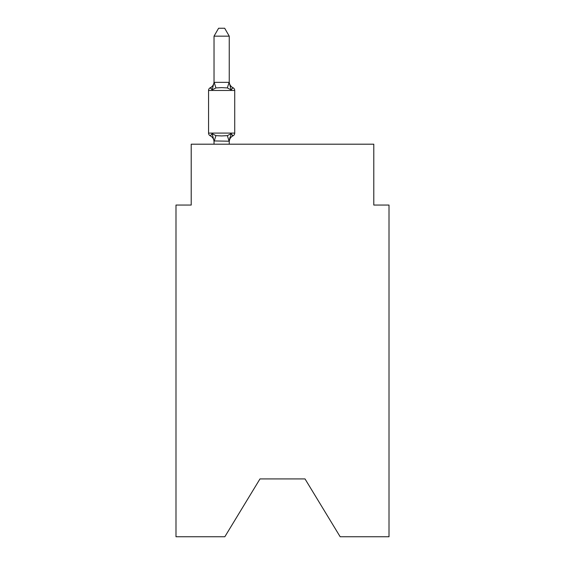 <?xml version="1.0" encoding="UTF-8"?>
<svg xmlns="http://www.w3.org/2000/svg" width="565" height="565" viewBox="0 0 565 565"><rect width="100%" height="100%" fill="white"/><g stroke="black" fill="none" stroke-linecap="round" stroke-linejoin="round"><path stroke-width="0.85" d="M305.022 478.929L340.165 536.75L389.01 536.75L389.01 205.053L373.79 205.053L373.79 144.195L191.21 144.195L191.21 205.053L175.99 205.053L175.99 536.75L224.835 536.75L259.978 478.929L305.022 478.929L259.978 478.929M232.144 135.402L233.013 135.819L232.144 135.402L233.013 135.819L232.144 135.402L233.013 135.819L231.149 133.679L233.013 135.819L231.149 133.679L233.013 135.819L231.149 133.679L233.013 135.819L231.149 133.679L233.013 135.819L231.149 133.679L233.013 135.819L231.149 133.679L233.013 135.819L231.149 133.679L233.013 135.819L231.149 133.679L233.013 135.819L231.149 133.679L233.013 135.819L231.149 133.679L233.013 135.819L231.149 133.679L229.249 141.215L214.029 140.939L214.029 141.843A6.695 6.695 0 0 0 210.265 135.819A3.044 3.044 0 0 1 208.556 133.086A3.044 3.044 0 0 0 210.265 135.819L212.129 133.679L210.265 135.819A3.044 3.044 0 0 1 208.556 133.086A3.044 3.044 0 0 0 210.265 135.819L212.129 133.679L210.265 135.819A3.044 3.044 0 0 1 208.556 133.086A3.044 3.044 0 0 0 210.265 135.819A3.044 3.044 0 0 1 208.556 133.086A3.044 3.044 0 0 0 210.265 135.819A3.044 3.044 0 0 1 208.556 133.086A3.044 3.044 0 0 0 210.265 135.819L212.129 133.679L210.265 135.819A3.044 3.044 0 0 1 208.556 133.086A3.044 3.044 0 0 0 210.265 135.819L212.129 133.679L210.265 135.819A3.044 3.044 0 0 1 208.556 133.086A3.044 3.044 0 0 0 210.265 135.819L212.129 133.679L210.265 135.819A3.044 3.044 0 0 1 208.556 133.086A3.044 3.044 0 0 0 210.265 135.819A3.044 3.044 0 0 1 208.556 133.086A3.044 3.044 0 0 0 210.265 135.819A3.044 3.044 0 0 1 208.556 133.086A3.044 3.044 0 0 0 210.265 135.819A3.044 3.044 0 0 1 208.556 133.086A3.044 3.044 0 0 0 210.265 135.819L212.129 133.679L210.265 135.819A3.044 3.044 0 0 1 208.556 133.086A3.044 3.044 0 0 0 210.265 135.819L212.129 133.679L210.265 135.819A3.044 3.044 0 0 1 208.556 133.086A3.044 3.044 0 0 0 210.265 135.819L212.129 133.679L210.265 135.819A3.044 3.044 0 0 1 208.556 133.086A3.044 3.044 0 0 0 210.265 135.819A3.044 3.044 0 0 1 208.556 133.086A3.044 3.044 0 0 0 210.265 135.819A3.044 3.044 0 0 1 208.556 133.086A3.044 3.044 0 0 0 210.265 135.819L212.129 133.679L210.265 135.819A3.044 3.044 0 0 1 208.556 133.086A3.044 3.044 0 0 0 210.265 135.819L212.129 133.679L210.265 135.819A3.044 3.044 0 0 1 208.556 133.086A3.044 3.044 0 0 0 210.265 135.819L212.129 133.679L210.265 135.819A3.044 3.044 0 0 1 208.556 133.086A3.044 3.044 0 0 0 210.265 135.819L212.129 133.679L210.265 135.819A3.044 3.044 0 0 1 208.556 133.086A3.044 3.044 0 0 0 210.265 135.819L212.129 133.679L210.265 135.819A3.044 3.044 0 0 1 208.556 133.086A3.044 3.044 0 0 0 210.265 135.819L212.129 133.679L210.265 135.819L212.129 133.679L210.265 135.819L212.129 133.679L210.265 135.819L212.129 133.679L210.265 135.819L212.129 133.679L215.929 135.635L221.635 135.939L227.349 135.635L231.149 133.679L233.013 135.819L232.406 135.565M229.249 36.16L214.029 36.16L218.599 28.25L224.679 28.25L229.249 36.16L229.249 82.624L231.149 89.884L233.013 87.745A3.044 3.044 0 0 1 234.722 90.478A3.044 3.044 0 0 0 233.013 87.745L231.149 89.884L233.013 87.745A3.044 3.044 0 0 1 234.722 90.478A3.044 3.044 0 0 0 233.013 87.745L231.149 89.884L233.013 87.745A3.044 3.044 0 0 1 234.722 90.478A3.044 3.044 0 0 0 233.013 87.745L231.149 89.884L233.013 87.745A3.044 3.044 0 0 1 234.722 90.478A3.044 3.044 0 0 0 233.013 87.745L231.149 89.884L233.013 87.745A3.044 3.044 0 0 1 234.722 90.478A3.044 3.044 0 0 0 233.013 87.745L231.149 89.884L233.013 87.745A3.044 3.044 0 0 1 234.722 90.478A3.044 3.044 0 0 0 233.013 87.745L231.149 89.884L233.013 87.745A3.044 3.044 0 0 1 234.722 90.478A3.044 3.044 0 0 0 233.013 87.745L231.149 89.884L233.013 87.745A3.044 3.044 0 0 1 234.722 90.478A3.044 3.044 0 0 0 233.013 87.745L231.149 89.884L233.013 87.745A3.044 3.044 0 0 1 234.722 90.478A3.044 3.044 0 0 0 233.013 87.745L231.149 89.884L233.013 87.745A3.044 3.044 0 0 1 234.722 90.478A3.044 3.044 0 0 0 233.013 87.745L231.149 89.884L233.013 87.745A3.044 3.044 0 0 1 234.722 90.478A3.044 3.044 0 0 0 233.013 87.745L231.149 89.884L233.013 87.745A3.044 3.044 0 0 1 234.722 90.478A3.044 3.044 0 0 0 233.013 87.745L231.149 89.884L233.013 87.745A3.044 3.044 0 0 1 234.722 90.478A3.044 3.044 0 0 0 233.013 87.745L231.149 89.884L233.013 87.745A3.044 3.044 0 0 1 234.722 90.478A3.044 3.044 0 0 0 233.013 87.745L231.149 89.884L227.349 87.928L221.635 87.624L215.929 87.928L212.129 89.884L210.265 87.745L211.133 88.161L210.265 87.745L211.133 88.161L210.265 87.745L211.133 88.161L210.265 87.745L211.133 88.161L210.265 87.745L211.133 88.161L210.265 87.745L211.133 88.161L210.265 87.745L211.133 88.161L210.265 87.745L211.133 88.161L210.265 87.745L211.133 88.161L210.265 87.745L211.133 88.161L210.265 87.745L212.129 89.884L210.265 87.745A6.695 6.695 0 0 0 214.029 81.727M229.249 82.624L229.249 81.727L229.249 82.624M229.249 140.939L229.962 137.359M214.029 36.16L214.029 82.624L212.129 89.884L210.265 87.745A3.044 3.044 0 0 0 208.556 90.478L208.556 133.086L234.722 133.086L234.722 90.478A3.044 3.044 0 0 0 233.013 87.745A3.044 3.044 0 0 1 234.722 90.478A3.044 3.044 0 0 0 233.013 87.745A3.044 3.044 0 0 1 234.722 90.478A3.044 3.044 0 0 0 233.013 87.745A3.044 3.044 0 0 1 234.722 90.478A3.044 3.044 0 0 0 233.013 87.745A3.044 3.044 0 0 1 234.722 90.478A3.044 3.044 0 0 0 233.013 87.745A3.044 3.044 0 0 1 234.722 90.478A3.044 3.044 0 0 0 233.013 87.745A3.044 3.044 0 0 1 234.722 90.478A3.044 3.044 0 0 0 233.013 87.745A3.044 3.044 0 0 1 234.722 90.478L208.556 90.478M214.029 82.349L229.249 82.349M231.149 89.884L233.013 87.745A6.695 6.695 0 0 1 229.249 81.727M229.249 144.195L229.249 141.215M214.029 144.195L214.029 141.215M229.249 141.843A6.695 6.695 0 0 1 233.013 135.819A3.044 3.044 0 0 0 234.722 133.086M212.129 133.679L214.029 140.939M215.929 135.635L214.156 141.257M227.349 135.635L229.122 141.257M214.156 82.313L215.929 87.928M229.122 82.313L227.349 87.928"/></g></svg>
